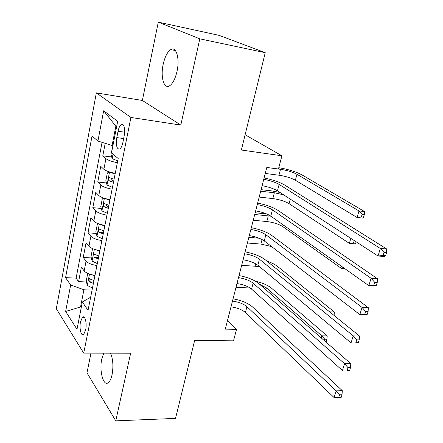 <?xml version="1.0" encoding="UTF-8"?>
<svg xmlns="http://www.w3.org/2000/svg" width="443" height="443" viewBox="0 0 443 443"><rect width="100%" height="100%" fill="white"/><g stroke="black" fill="none" stroke-linecap="round" stroke-linejoin="round"><path stroke-width="0.66" d="M103.745 353.137L101.796 358.902C99.033 370.83 103.468 387.176 108.452 382.547C109.997 381.218 111.204 378.621 112.062 374.761C113.546 366.234 113.031 359.029 110.506 353.149M177.012 71.367C179.974 58.448 176.242 45.972 170.743 49.605C167.404 51.853 164.885 56.765 163.179 64.335C160.338 77.032 163.943 89.541 169.614 85.781C172.814 83.594 175.284 78.793 177.012 71.367M85.676 329.802C87.127 323.152 84.923 314.718 82.464 317.277L80.499 321.884C79.081 328.451 81.23 336.918 83.733 334.349L85.676 329.802M90.981 353.115L86.978 372.818L115.778 420.85L175.528 418.402L194.654 340.434L233.511 340.839L236.523 329.326L227.558 320.223M96.341 92.88L56.311 308.721L83.716 353.099L130.918 117.467L96.341 92.88L142.364 100.456L180.822 125.081L199.793 38.818L158.289 22.15L142.364 100.456M158.289 22.15L219.047 35.351L265.241 52.7L241.363 150.033L281.909 155.781L245.112 134.755M199.793 38.818L265.241 52.7M105.207 143.327L102.793 155.847L111.702 156.966M115.246 173.363C109.726 172.288 105.932 170.932 103.872 169.281L100.766 166.38L97.759 182.018L106.436 182.965M110.025 199.649C104.554 198.625 100.81 197.235 98.795 195.468L95.771 192.34L92.825 207.667L101.286 208.448M104.913 225.404C99.487 224.429 95.788 223.006 93.822 221.123L90.876 217.779L87.985 232.808L96.247 233.439M99.897 250.644C94.52 249.719 90.87 248.263 88.943 246.269L86.075 242.72L83.24 257.455L91.319 257.948M281.909 155.781L278.453 168.999L266.797 167.46L225.277 329.121L236.523 329.326M118.054 131.255L116.808 137.607C115.811 145.858 116.858 149.634 119.942 148.937C121.21 147.868 122.19 145.714 122.877 142.474L124.162 136.018C125.17 127.734 124.134 123.935 121.072 124.633C119.754 125.723 118.752 127.933 118.054 131.255L124.627 132.191M90.533 297.818L89.608 297.785L82.337 302.01L88.046 310.316L118.187 158.539L111.52 152.785L117.677 121.31L103.662 110.778L97.925 141.057L92.039 135.979L65.57 277.634L70.647 285.015L83.91 289.777L80.604 306.7L81.235 307.63M82.337 302.01L76.993 329.326L65.636 311.446L70.647 285.015M117.362 162.692C111.824 161.601 108.009 160.255 105.932 158.655L102.793 155.847M102.067 142.347L76.107 278.143L78.588 281.621L86.496 281.986M94.985 275.385C89.652 274.505 86.047 273.015 84.164 270.922L81.368 267.179L78.588 281.621M96.939 265.545C91.59 264.648 87.963 263.175 86.064 261.121L83.24 257.455M101.89 240.61C96.496 239.663 92.825 238.218 90.881 236.274L87.985 232.808M106.946 215.165C101.502 214.174 97.787 212.756 95.799 210.923L92.825 207.667M112.101 189.2C106.608 188.159 102.848 186.774 100.81 185.058L97.759 182.018M116.598 126.814L115.844 126.233L112.085 145.47L97.925 141.057M112.926 145.581L112.085 145.47M180.822 125.081L130.918 117.467M115.778 420.85L130.657 353.187L83.716 353.099M81.412 306.728L65.636 311.446M92.061 290.115L83.91 289.777M76.107 278.143L65.57 277.634M115.844 126.233L103.662 110.778M263.751 179.304C270.263 180.55 275.391 182.256 279.14 184.415L380.365 248.479L386.689 248.994L284.794 185.102C279.849 182.217 272.954 179.825 264.111 177.92M262.118 185.678C268.613 186.907 273.724 188.624 277.451 190.817L378.023 256.004L380.365 248.479L384.037 252.46L383.09 255.478L385.626 255.672L386.567 252.665L384.037 252.46M385.626 255.672L384.341 256.48L378.023 256.004L383.09 255.478M386.567 252.665L386.689 248.994M112.782 146.34L110.966 154.474L112.206 158.672L117.727 160.87M266.786 167.487L280.508 169.304C287.13 170.339 292.618 172 296.976 174.293L359.002 210.94L364.511 211.538L302.12 174.963C296.079 171.762 288.304 169.337 278.791 167.692M265.252 173.462L278.957 175.212C285.569 176.225 291.045 177.892 295.381 180.223L357.052 217.491L359.002 210.94L362.114 214.301L361.327 216.926L363.537 217.153L364.323 214.534L362.114 214.301M363.537 217.153L362.557 218.061L357.052 217.491L361.327 216.926M364.323 214.534L364.511 211.538M257.25 204.616C263.712 205.796 268.779 207.534 272.445 209.838L371.096 278.309L377.392 278.68L278.066 210.419C273.226 207.346 266.426 204.887 257.654 203.044M255.644 210.868C262.095 212.031 267.146 213.781 270.789 216.118L368.814 285.657L371.096 278.309L374.712 282.302L373.787 285.248L376.312 285.381L377.231 282.44L374.712 282.302M376.312 285.381L375.099 285.99L368.814 285.657L373.787 285.248M377.231 282.44L377.392 278.68M250.876 229.435C257.289 230.548 262.289 232.326 265.878 234.768L362.053 307.436L368.31 307.669L271.47 235.239C266.741 231.982 260.024 229.463 251.325 227.685M249.304 235.565C255.705 236.662 260.689 238.45 264.261 240.92L359.821 314.613L362.053 307.436L365.602 311.435L364.705 314.308L367.214 314.386L368.111 311.518L365.602 311.435M367.214 314.386L366.079 314.807L359.821 314.613L364.705 314.308M368.111 311.518L368.31 307.669M244.625 253.773C250.993 254.825 255.932 256.635 259.443 259.205L353.215 335.888L359.445 335.982L265.008 259.581C260.373 256.148 253.745 253.573 245.117 251.851M243.085 259.786C249.437 260.822 254.36 262.644 257.854 265.246L351.039 342.899L353.215 335.888L356.709 339.886L355.834 342.694L358.326 342.721L359.207 339.919L356.709 339.886M358.326 342.721L355.834 342.694M359.207 339.919L359.445 335.982M238.495 277.645C244.813 278.636 249.691 280.48 253.13 283.177L344.582 363.681L350.778 363.648L258.668 283.459C254.127 279.854 247.587 277.224 239.032 275.557M236.983 283.542C243.285 284.522 248.146 286.372 251.569 289.096L342.456 370.531L344.582 363.681L348.021 367.684L347.168 370.426L349.649 370.403L350.507 367.662L348.021 367.684M349.649 370.403L347.168 370.426M350.507 367.662L350.778 363.648M106.996 184.958L109.543 171.978L107.356 172.953L105.822 180.788L107.029 185.063L112.467 187.345M109.714 172.028L115.086 174.177M279.943 192.434L271.437 190.867L261.093 189.665M114.089 179.194L109.05 177.554C108.214 178.579 108.192 179.642 108.972 180.75L113.458 182.355M113.635 181.464L112.705 181.159L111.797 179.432M260.694 191.21L274.35 192.777L283.631 194.826M259.188 197.069L272.827 198.58C279.4 199.5 284.816 201.188 289.069 203.658L349.35 243.362L350.834 238.378M354.245 240.593L353.564 242.88L355.762 243.069L356.139 241.817M355.762 243.069L354.837 243.822L349.35 243.362L353.564 242.88M104.116 198.198L102.283 198.896L100.782 206.582L101.951 210.923L107.317 213.277M105.008 198.481L109.881 200.374M266.608 213.93L255.157 212.773M108.906 205.297L104.47 203.658L103.767 203.708L103.374 204.555L103.695 206.621L108.291 208.393M108.485 207.402L107.56 207.097L106.663 205.474M254.714 214.495L270.883 216.184M253.235 220.249L266.808 221.528C273.348 222.353 278.702 224.069 282.878 226.666L341.808 268.713L342.35 266.885M345.241 268.934L341.808 268.713L344.554 268.447M98.767 223.87L97.31 224.324L95.838 231.855L96.978 236.263L102.272 238.694M100.428 224.402L104.781 226.052M103.828 230.869L99.442 229.197L98.739 229.236L98.363 230.067L98.363 231.473L98.85 232.226L103.225 233.904M103.435 232.824L98.85 232.226M248.839 237.365L259.138 238.207M247.388 243.013L260.894 244.071L271.559 246.552M341.553 287.657L282.119 243.201M93.473 248.999L92.437 249.254L90.992 256.635L92.1 261.104L97.327 263.602M95.954 249.808L99.786 251.209M98.85 255.938L93.938 254.16L93.938 257.195L98.257 258.911M98.49 257.737L93.938 257.195M243.074 259.82L243.545 259.853M241.645 265.374L255.085 266.21L259.836 266.896M329.647 311.878L334.387 312.033L277.351 266.271C274.926 264.382 271.465 262.677 266.957 261.16M334.088 315.294L334.387 312.033M232.481 301.063C238.749 301.999 243.567 303.876 246.939 306.689L336.148 390.848L342.312 390.687L252.444 306.877C248.002 303.117 241.54 300.432 233.057 298.82M230.991 306.849C237.254 307.774 242.055 309.657 245.405 312.498L334.066 397.537L336.148 390.848L339.532 394.846L338.696 397.526L341.165 397.454L342.007 394.774L339.532 394.846M342.007 394.774L342.312 390.687M334.066 397.537L338.696 397.526M88.229 273.597L87.659 273.691L86.247 280.934L87.321 285.458L92.476 288.028M91.574 274.704L94.885 275.873M93.966 280.508L89.098 278.686L89.121 281.676L93.39 283.42M93.639 282.169L89.121 281.676M236.008 287.335L250.14 288.011M259.725 284.384L266.398 287.856L321.834 335.844L327.222 335.921L271.426 288.1C267.755 285.154 262.444 282.872 255.5 281.244M321.219 337.915L321.834 335.844L324.741 339.222L324.32 340.617M325.461 341.608L326.186 341.614L326.901 339.249L324.741 339.222M325.649 341.769L326.186 341.614M326.901 339.249L327.222 335.921M103.872 169.281L105.932 158.655M84.164 270.922L86.064 261.121M88.943 246.269L90.881 236.274M93.822 221.123L95.799 210.923M98.795 195.468L100.81 185.058M123.658 138.554L116.808 137.607M279.14 184.415L277.451 190.817M113.054 154.103L112.173 158.566M280.508 169.304L278.957 175.212M296.976 174.293L295.381 180.223M272.445 209.838L270.789 216.118M265.878 234.768L264.261 240.92M259.443 259.205L257.854 265.246M253.13 283.177L251.569 289.096M274.35 192.777L272.827 198.58M290.287 199.14L289.069 203.658M112.705 181.159L108.972 180.75M104.382 198.287L101.923 210.813M268.297 215.83L266.808 221.528M283.321 225.011L282.878 226.666M107.56 207.097L103.861 206.748M99.321 224.058L96.951 236.152M262.079 239.552L260.894 244.071M94.365 249.32L92.072 260.993M255.716 263.806L255.085 266.21M246.939 306.689L245.405 312.498M89.503 274.079L87.293 285.347M249.475 287.596L249.376 287.967M266.398 287.856L265.889 289.75M175.35 50.53L170.743 49.605M84.292 317.321L82.464 317.277M123.292 124.959L121.072 124.633M109.648 177.621L109.05 177.554M104.482 203.664L103.911 203.608M99.42 229.181L98.872 229.136M94.459 254.193L93.938 254.16M89.602 278.708L89.098 278.686"/></g></svg>
